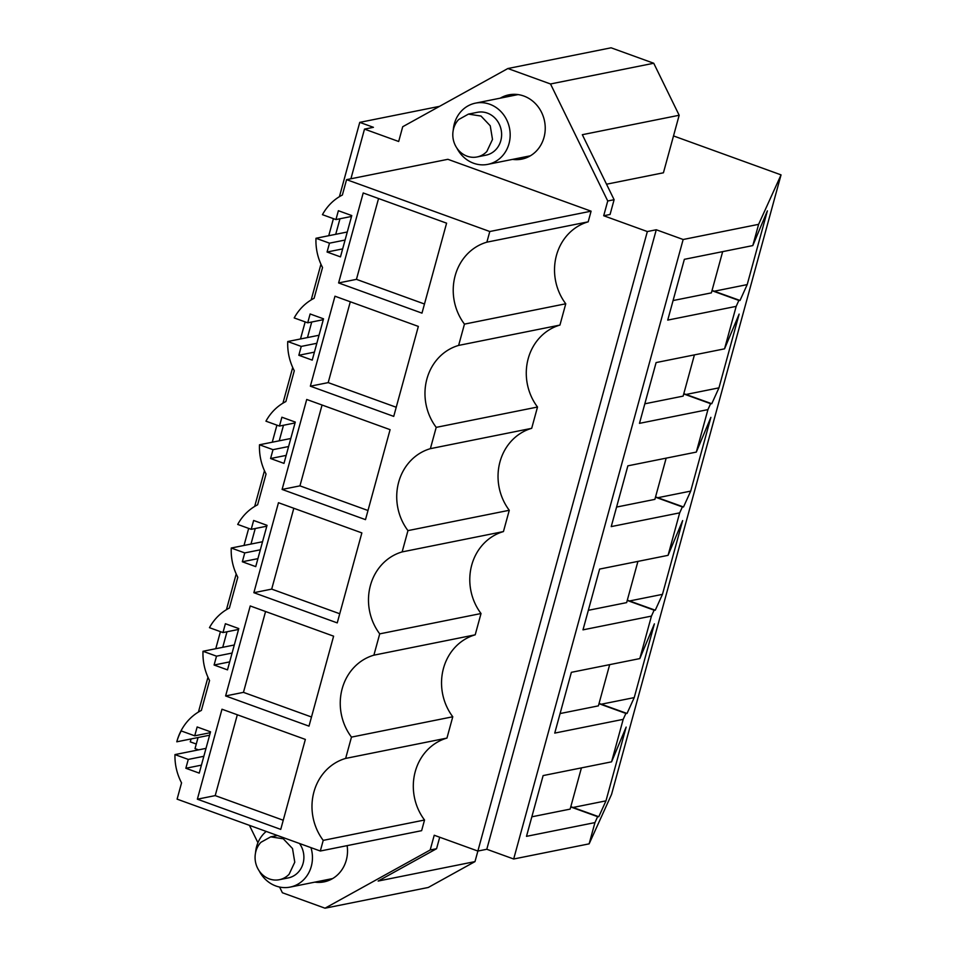 <?xml version="1.0" encoding="UTF-8"?>
<svg xmlns="http://www.w3.org/2000/svg" width="956" height="956" viewBox="0 0 956 956"><rect width="100%" height="100%" fill="white"/><g stroke="black" fill="none" stroke-linecap="round" stroke-linejoin="round"><path stroke-width="1.43" d="M588.179 221.828L591.095 211.18L489.795 231.519L486.879 242.167L588.179 221.828A51.863 47.155 -101.4 0 0 565.761 303.781L464.461 324.12L458.629 345.415A51.863 47.155 -101.4 0 0 436.211 427.368L430.379 448.663A51.863 47.155 -101.4 0 0 407.961 530.616L402.141 551.911A51.863 47.155 -101.4 0 0 379.723 633.864L373.892 655.171A51.863 47.155 -101.4 0 0 351.473 737.112L345.642 758.419A51.863 47.155 -101.4 0 0 323.224 840.372L320.308 851.019L177.099 799.144L181.556 782.868A52.532 47.764 -101.4 0 1 174.96 754.595L188.272 759.423L185.846 768.265L201.429 765.147M486.879 242.167A51.863 47.155 -101.4 0 0 464.461 324.12M439.545 106.343L359.755 122.368L373.426 127.315L364.499 129.108L398.676 141.488L402.715 126.73L507.875 68.521L550.513 83.973L607.741 200.987L603.702 215.745L647.343 231.555L477.869 851.055L486.795 849.263L513.683 859.002L589.135 843.849L611.565 794.376L781.04 174.876L758.61 224.349L752.802 245.584L684.353 259.327L667.73 320.105L736.18 306.362L730.372 327.597L724.552 348.832L656.103 362.575L639.48 423.353L707.93 409.61L696.315 452.092L627.865 465.835L611.231 526.601L679.68 512.858L668.065 555.34L599.615 569.083L582.993 629.849L651.442 616.106L639.815 658.588L571.365 672.331L554.743 733.097L623.192 719.354L611.577 761.836L543.128 775.579L526.493 836.345L594.943 822.602L589.135 843.849M364.499 129.108L350.912 178.772M339.978 218.757L335.723 234.316M311.728 322.017L307.474 337.564M283.49 425.265L279.236 440.812M255.24 528.513L250.986 544.06M226.99 631.761L222.736 647.308M198.059 737.53L195.024 748.608L198.525 749.874M430.188 849.992L436.569 848.713L378.146 881.05L474.989 861.607L477.88 851.055L434.227 835.245L430.188 849.992L325.028 908.2L282.39 892.749L279.594 887.048M257.929 842.738L249.42 825.339M500.251 98.169A32.779 29.803 78.6 0 1 508.855 94.847A32.779 29.803 78.6 0 1 544.012 137.389A32.779 29.803 78.6 0 1 521.761 159.126A32.779 29.803 78.6 0 1 512.547 159.389M565.761 303.781L559.941 325.076A51.863 47.155 78.6 0 0 537.511 407.029L531.691 428.324A51.863 47.155 78.6 0 0 509.273 510.277L503.442 531.572A51.863 47.155 78.6 0 0 481.023 613.525L475.204 634.82A51.863 47.155 78.6 0 0 452.774 716.773L446.954 738.08L345.642 758.419M320.308 851.019L421.62 830.68L424.536 820.021A51.863 47.155 78.6 0 1 446.954 738.08M591.095 211.18L447.886 159.305L346.574 179.644L342.368 195.036A52.532 47.764 -101.4 0 0 322.447 214.67L335.95 219.569L338.376 210.714L351.772 215.566L340.467 256.877L327.072 252.026L342.654 248.895M347.124 845.63A32.779 29.803 78.6 0 1 346.299 860.137A32.779 29.803 78.6 0 1 324.048 881.874A32.779 29.803 78.6 0 1 314.823 882.137M489.795 231.519L346.574 179.644M347.279 231.997L315.982 238.271A52.532 47.764 -101.4 0 0 322.542 267.501L314.118 298.284A52.532 47.764 -101.4 0 0 294.197 317.93L307.713 322.817L310.126 313.974L323.522 318.826L312.23 360.125L298.834 355.274L314.405 352.143M319.029 335.245L287.744 341.531L301.248 346.419L298.834 355.274M287.744 341.531A52.532 47.764 -101.4 0 0 294.293 370.749L285.868 401.544A52.532 47.764 -101.4 0 0 265.947 421.178L279.463 426.065L281.889 417.222L295.285 422.074L283.98 463.373L270.584 458.522L286.167 455.391M290.791 438.493L259.494 444.779L273.01 449.667L270.584 458.522M259.494 444.779A52.532 47.764 -101.4 0 0 266.055 473.997L257.63 504.792A52.532 47.764 -101.4 0 0 237.709 524.426L251.213 529.325L253.639 520.47L267.035 525.322L255.73 566.621L242.334 561.77L257.917 558.639M262.541 541.741L231.244 548.027L244.76 552.915L242.334 561.77M231.244 548.027A52.532 47.764 -101.4 0 0 237.805 577.257L229.38 608.04A52.532 47.764 -101.4 0 0 209.46 627.674L222.975 632.573L225.389 623.718L238.785 628.57L227.492 669.869L214.096 665.018L229.667 661.887M234.292 644.989L203.007 651.275L216.51 656.175L214.096 665.018M203.007 651.275A52.532 47.764 -101.4 0 0 209.555 680.505L201.381 710.404A52.532 47.764 -101.4 0 0 176.788 741.808A52.532 47.764 -101.4 0 1 181.21 730.922L194.725 735.821L197.151 726.966L210.535 731.818L199.242 773.117L185.846 768.265M315.982 238.271L329.497 243.171L327.072 252.026M197.366 799.192L280.741 829.39L305.358 739.418L221.983 709.221L197.366 799.192L215.208 795.607L283.251 820.248M282.104 489.436L365.491 519.646L390.096 429.662L306.721 399.465L282.104 489.436L299.945 485.863L367.988 510.504M310.353 386.188L393.729 416.386L418.346 326.414L334.97 296.217L310.353 386.188L328.195 382.615L350.302 301.773M338.603 282.94L421.978 313.138L446.595 223.166L363.208 192.969L338.603 282.94L356.445 279.355L378.552 198.525M253.866 592.696L337.241 622.894L361.858 532.91L278.471 502.713L253.866 592.696L271.695 589.111L339.739 613.752M225.616 695.944L308.991 726.142L333.608 636.17L250.233 605.961L225.616 695.944L243.457 692.359L311.489 717M458.629 345.415L559.941 325.076M647.343 231.555L656.27 229.763L683.158 239.502L758.61 224.349M673.514 135.931L781.04 174.876M603.702 215.745L610.071 214.467L614.111 199.708L582.324 134.7L679.166 115.258L653.737 63.251L611.087 47.8L507.875 68.521M607.741 200.987L614.111 199.708M550.513 83.973L653.737 63.251M196.279 744.031L190.28 741.868L191.081 738.94M325.028 908.2L428.252 887.479L474.989 861.607M436.569 848.713L439.712 837.229M656.27 229.763L486.795 849.263M518.917 158.11A32.779 29.803 -101.4 0 0 524.916 158.302M512.117 94.393L506.656 96.879M537.511 407.029L436.211 427.368M430.379 448.663L531.691 428.324M509.273 510.277L407.961 530.616M402.141 551.911L503.442 531.572M481.023 613.525L379.723 633.864M373.892 655.171L475.204 634.82M452.774 716.773L351.473 737.112M424.536 820.021L323.224 840.372M206.018 748.369L174.96 754.595M209.615 735.212L176.788 741.808M327.191 881.05A32.779 29.803 78.6 0 1 321.192 880.858M307.713 322.817L323.283 319.686M301.248 346.419L316.83 343.288M279.463 426.065L295.046 422.946M273.01 449.667L288.581 446.536M251.213 529.325L266.796 526.194M244.76 552.915L260.343 549.796M222.975 632.573L238.546 629.442M216.51 656.175L232.093 653.044M194.725 735.821L210.308 732.69M188.272 759.423L203.843 756.292M335.95 219.569L351.533 216.438M329.497 243.171L345.08 240.04M237.327 714.777L215.208 795.607M322.064 405.021L299.945 485.863M396.226 407.256L328.195 382.615M424.476 304.008L356.445 279.355M293.815 508.269L271.695 589.111M265.565 611.517L243.457 692.359M683.158 239.502L513.683 859.002M752.802 245.584L767.381 210.858L747.198 284.601L740.016 300.471L712.053 290.421M736.18 306.362L738.869 300.435L740.016 300.471M724.552 348.832L739.131 314.106L718.96 387.849L711.766 403.719L683.803 393.669M707.93 409.61L710.619 403.683L711.766 403.719M696.315 452.092L710.882 417.354L690.71 491.109L683.516 506.967L655.553 496.917M679.68 512.858L682.369 506.931L683.516 506.967M668.065 555.34L682.644 520.602L662.46 594.357L655.278 610.215L627.315 600.165M651.442 616.106L654.119 610.179L655.278 610.215M639.815 658.588L654.394 623.85L634.222 697.605L627.028 713.463L599.065 703.413M623.192 719.354L625.881 713.427L627.028 713.463M611.577 761.836L626.144 727.098L605.973 800.853L598.779 816.723L570.816 806.673M594.943 822.602L597.631 816.675L598.779 816.723M359.755 122.368L339.428 196.673M333.417 218.649L328.745 235.714M320.941 264.226L311.178 299.921M305.167 321.897L300.495 338.962M292.703 367.474L282.94 403.169M276.917 425.145L272.257 442.21M264.454 470.722L254.69 506.429M248.68 528.405L244.007 545.458M236.204 573.97L226.441 609.677M220.43 631.653L215.757 648.718M207.966 677.23L198.442 712.041M606.522 184.209L663.428 172.785L679.166 115.258M625.881 713.427L598.994 703.688M609.677 664.635L598.396 705.863L560.085 713.558M654.119 610.179L627.232 600.44M637.927 561.387L626.646 602.615L588.334 610.31M682.369 506.931L655.481 497.192M666.165 458.139L654.884 499.367L616.584 507.062M710.619 403.683L683.731 393.944M694.415 354.891L683.134 396.119L644.822 403.802M738.869 300.435L711.981 290.696M722.664 251.643L711.384 292.871L673.072 300.554M597.631 816.675L570.744 806.948M581.427 767.883L570.146 809.111L531.847 816.806M747.21 284.601L714.395 291.198M718.96 387.849L686.157 394.446M690.71 491.109L657.907 497.694M662.472 594.357L629.657 600.942M634.222 697.605L601.42 704.19M605.973 800.853L573.17 807.438M456.872 148.072A31.225 28.393 -101.4 0 0 487.811 164.36A31.225 28.393 -101.4 0 0 501.792 156.581A31.225 28.393 -101.4 0 0 506.68 119.823A31.225 28.393 -101.4 0 0 475.526 103.129A31.225 28.393 -101.4 0 0 461.545 110.908A31.225 28.393 -101.4 0 0 453.252 130.1M477.056 156.963L485.971 155.171A21.857 19.873 -101.4 0 0 495.758 149.722A21.857 19.873 -101.4 0 0 499.175 124.005A21.857 19.873 -101.4 0 0 477.367 112.318L468.44 114.111L458.665 119.548A21.857 19.873 -101.4 0 0 455.247 145.276A21.857 19.873 -101.4 0 0 477.056 156.963A21.857 19.873 -101.4 0 0 486.831 151.514L492.495 139.433L490.249 125.786L480.999 116.046L468.44 114.111M259.148 870.82A31.225 28.393 -101.4 0 0 290.086 887.108A31.225 28.393 -101.4 0 0 304.068 879.329A31.225 28.393 -101.4 0 0 310.951 847.625M266.222 831.421A31.225 28.393 -101.4 0 0 263.82 833.656A31.225 28.393 -101.4 0 0 255.539 852.848M279.331 879.711A21.857 19.873 -101.4 0 0 289.106 874.262L294.771 862.181L292.524 848.546L283.275 838.794L270.727 836.858L260.94 842.296A21.857 19.873 -101.4 0 0 257.523 868.024A21.857 19.873 -101.4 0 0 279.331 879.711L288.246 877.919A21.857 19.873 -101.4 0 0 298.033 872.47A21.857 19.873 -101.4 0 0 299.491 843.479M518.08 94.584L475.526 103.129M530.365 155.804L487.811 164.36M332.652 878.564L290.086 887.108M277.479 835.496L270.727 836.858"/></g></svg>
